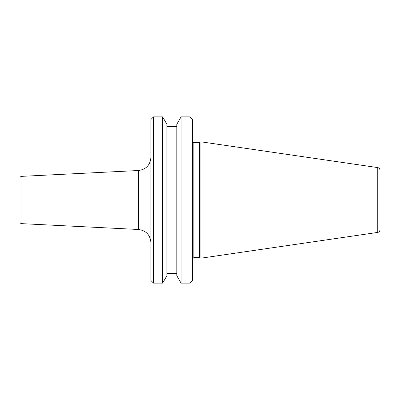 <?xml version="1.0" encoding="UTF-8"?>
<svg xmlns="http://www.w3.org/2000/svg" width="400" height="400" viewBox="0 0 400 400"><rect width="100%" height="100%" fill="white"/><g stroke="black" fill="none" stroke-linecap="round" stroke-linejoin="round"><path stroke-width="0.6" d="M20 200L20 177.435L20 200M380 200L380 170.19L380 200M189.92 116.875L192.54 119.49L192.54 280.51L189.92 283.125L189.92 116.875L181.075 116.875L181.075 283.125L189.92 283.125M181.075 116.875L176.83 124.225L176.83 275.775L181.075 283.125M166.88 275.775L166.88 124.225L162.635 116.875L162.635 283.125L166.88 275.775M153.525 283.125L150.91 280.51L150.91 119.49L153.525 116.875L153.525 283.125L162.635 283.125M377.76 167.6L200.915 141.81L200.915 258.19L377.76 232.4L377.76 167.6C379.145 167.915 379.89 168.78 380 170.19M192.54 258.91L193.845 257.6L193.845 142.4L199.655 142.4L199.655 257.6L200.915 258.19M20 177.435L20.995 176.385L20.995 223.615L138.47 229.485L138.47 170.515C146.075 169.445 150.22 165.085 150.91 157.44M138.47 229.485C146.075 230.555 150.22 234.915 150.91 242.56M166.88 273.31L176.83 273.31M193.845 257.6L199.655 257.6M199.655 142.4L200.915 141.81M377.76 232.4C379.145 232.085 379.89 231.22 380 229.81M193.845 142.4C193.335 142.585 192.895 142.145 192.54 141.09M20.995 223.615L20 222.565M20.995 176.385L138.47 170.515M153.525 116.875L162.635 116.875M166.88 126.69L176.83 126.69"/></g></svg>
